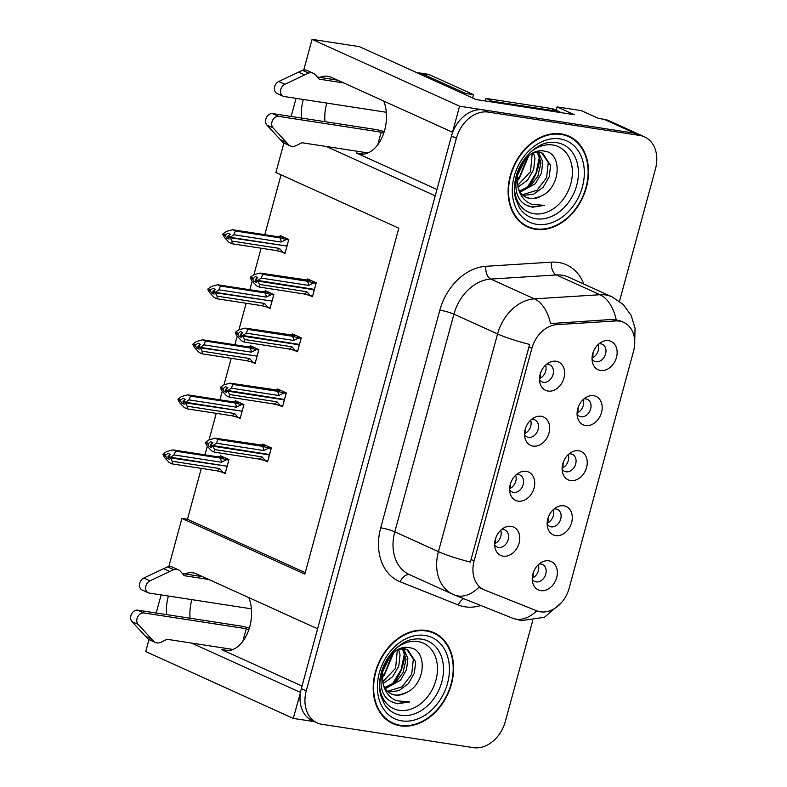 <?xml version="1.0" encoding="UTF-8"?>
<svg xmlns="http://www.w3.org/2000/svg" width="787" height="787" viewBox="0 0 787 787"><rect width="100%" height="100%" fill="white"/><g stroke="black" fill="none" stroke-linecap="round" stroke-linejoin="round"><path stroke-width="1.18" d="M248.81 597.608A33.251 21.121 98.8 0 1 249.784 626.639A33.251 21.121 98.8 0 1 225.043 650.583A33.251 21.121 98.8 0 1 221.472 649.521L302.041 686.038M436.952 189.48L356.383 152.963A33.251 21.121 -81.2 0 0 359.954 154.036A33.251 21.121 -81.2 0 0 384.695 130.091A33.251 21.121 -81.2 0 0 383.722 101.061M562.125 469.072A9.355 7.113 114.4 0 0 564.682 471.393A9.355 7.113 114.4 0 0 566.109 471.816A9.355 7.113 114.4 0 0 575.386 464.901A9.355 7.113 114.4 0 0 572.395 454.355A9.355 7.113 114.4 0 0 570.968 453.932A9.355 7.113 114.4 0 0 568.971 453.961M578.73 450.754A15.583 11.854 114.4 0 0 571.677 452.122A15.583 11.854 114.4 0 0 562.518 472.328A15.583 11.854 114.4 0 0 570.634 480.562A15.583 11.854 114.4 0 0 586.581 467.498A15.583 11.854 114.4 0 0 578.73 450.754M509.602 489.652A9.355 7.113 114.4 0 0 512.15 491.964A9.355 7.113 114.4 0 0 513.586 492.396A9.355 7.113 114.4 0 0 522.863 485.481A9.355 7.113 114.4 0 0 519.873 474.935A9.355 7.113 114.4 0 0 518.446 474.512A9.355 7.113 114.4 0 0 516.449 474.541M526.208 471.334A15.583 11.854 114.4 0 0 519.154 472.702A15.583 11.854 114.4 0 0 509.996 492.898A15.583 11.854 114.4 0 0 518.112 501.142A15.583 11.854 114.4 0 0 534.058 488.068A15.583 11.854 114.4 0 0 526.208 471.334M547.172 524.112A9.355 7.113 114.4 0 0 549.719 526.434A9.355 7.113 114.4 0 0 551.156 526.857A9.355 7.113 114.4 0 0 560.433 519.941A9.355 7.113 114.4 0 0 557.442 509.396A9.355 7.113 114.4 0 0 556.016 508.973A9.355 7.113 114.4 0 0 554.018 509.002M563.777 505.795A15.583 11.854 114.4 0 0 556.724 507.162A15.583 11.854 114.4 0 0 547.565 527.369A15.583 11.854 114.4 0 0 555.681 535.603A15.583 11.854 114.4 0 0 571.628 522.538A15.583 11.854 114.4 0 0 563.777 505.795M532.219 579.153A9.355 7.113 114.4 0 0 534.767 581.475A9.355 7.113 114.4 0 0 536.203 581.898A9.355 7.113 114.4 0 0 545.48 574.982A9.355 7.113 114.4 0 0 542.489 564.436A9.355 7.113 114.4 0 0 541.062 564.013A9.355 7.113 114.4 0 0 539.056 564.043M548.824 560.836A15.583 11.854 114.4 0 0 541.771 562.203A15.583 11.854 114.4 0 0 532.612 582.41A15.583 11.854 114.4 0 0 540.728 590.644A15.583 11.854 114.4 0 0 556.675 577.579A15.583 11.854 114.4 0 0 548.824 560.836M577.078 414.031A9.355 7.113 114.4 0 0 579.635 416.353A9.355 7.113 114.4 0 0 581.062 416.776A9.355 7.113 114.4 0 0 590.339 409.86A9.355 7.113 114.4 0 0 587.348 399.314A9.355 7.113 114.4 0 0 585.922 398.891A9.355 7.113 114.4 0 0 583.924 398.93M593.683 395.723A15.583 11.854 114.4 0 0 586.63 397.081A15.583 11.854 114.4 0 0 577.481 417.287A15.583 11.854 114.4 0 0 585.587 425.521A15.583 11.854 114.4 0 0 601.534 412.457A15.583 11.854 114.4 0 0 593.683 395.723M592.031 358.99A9.355 7.113 114.4 0 0 594.588 361.312A9.355 7.113 114.4 0 0 596.015 361.735A9.355 7.113 114.4 0 0 605.292 354.829A9.355 7.113 114.4 0 0 602.311 344.273A9.355 7.113 114.4 0 0 600.875 343.85A9.355 7.113 114.4 0 0 598.877 343.889M608.646 340.682A15.583 11.854 114.4 0 0 601.593 342.04A15.583 11.854 114.4 0 0 592.434 362.246A15.583 11.854 114.4 0 0 600.54 370.48A15.583 11.854 114.4 0 0 616.487 357.416A15.583 11.854 114.4 0 0 608.646 340.682M539.508 379.57A9.355 7.113 114.4 0 0 542.066 381.892A9.355 7.113 114.4 0 0 543.492 382.315A9.355 7.113 114.4 0 0 552.769 375.399A9.355 7.113 114.4 0 0 549.779 364.853A9.355 7.113 114.4 0 0 548.352 364.43A9.355 7.113 114.4 0 0 546.355 364.46M556.114 361.253A15.583 11.854 114.4 0 0 549.06 362.62A15.583 11.854 114.4 0 0 539.912 382.826A15.583 11.854 114.4 0 0 548.018 391.06A15.583 11.854 114.4 0 0 563.964 377.986A15.583 11.854 114.4 0 0 556.114 361.253M524.555 434.611A9.355 7.113 114.4 0 0 527.113 436.933A9.355 7.113 114.4 0 0 528.539 437.356A9.355 7.113 114.4 0 0 537.816 430.44A9.355 7.113 114.4 0 0 534.826 419.894A9.355 7.113 114.4 0 0 533.399 419.471A9.355 7.113 114.4 0 0 531.402 419.501M541.161 416.293A15.583 11.854 114.4 0 0 534.107 417.661A15.583 11.854 114.4 0 0 524.949 437.857A15.583 11.854 114.4 0 0 533.065 446.101A15.583 11.854 114.4 0 0 549.011 433.027A15.583 11.854 114.4 0 0 541.161 416.293M494.639 544.683A9.355 7.113 114.4 0 0 497.197 547.004A9.355 7.113 114.4 0 0 498.633 547.437A9.355 7.113 114.4 0 0 507.91 540.521A9.355 7.113 114.4 0 0 504.92 529.976A9.355 7.113 114.4 0 0 503.493 529.553A9.355 7.113 114.4 0 0 501.486 529.582M511.255 526.375A15.583 11.854 114.4 0 0 504.201 527.733A15.583 11.854 114.4 0 0 495.043 547.939A15.583 11.854 114.4 0 0 503.159 556.183A15.583 11.854 114.4 0 0 519.105 543.109A15.583 11.854 114.4 0 0 511.255 526.375M619.408 321.116A28.057 21.328 114.4 0 0 615.582 320.948L556.734 324.657A28.057 21.328 114.4 0 0 531.864 348.346L474.118 560.875A28.057 21.328 114.4 0 0 483.956 589.719A28.057 21.328 114.4 0 0 484.635 590.014L536.823 610.84A28.057 21.328 114.4 0 0 569.129 588.292L633.535 351.248A28.057 21.328 114.4 0 0 623.697 322.395A28.057 21.328 114.4 0 0 619.408 321.116M556.173 110.288L557.088 106.904L581.357 110.642L598.573 118.444L604.121 119.299A31.175 23.699 114.4 0 1 608.892 120.716L639.624 134.636A31.175 23.699 114.4 0 0 634.853 133.229L459.578 106.206L452.505 132.236L331.425 77.362A33.251 21.121 -81.2 0 0 327.854 76.29A33.251 21.121 -81.2 0 0 319.827 77.411M303.339 99.477A33.251 21.121 -81.2 0 0 301.5 118.06M326.812 103.097A33.251 21.121 -81.2 0 0 324.972 121.68M300.516 692.403L293.256 718.403L314.544 721.679M326.448 146.51L435.231 195.815L317.604 628.783L196.524 573.91A33.251 21.121 -81.2 0 0 192.953 572.838A33.251 21.121 -81.2 0 0 184.915 573.959M557.088 106.904L574.303 114.695L476.115 99.565L359.344 46.64L312.075 39.35L459.578 106.206M148.999 639.575L145.743 651.547L293.256 718.403M191.536 643.068L300.329 692.373M168.428 596.025A33.251 21.121 -81.2 0 0 166.588 614.608M168.831 566.571L181.915 518.417L304.835 574.126L398.822 228.191L275.903 172.481L283.91 143.018M291.121 116.456L296.04 98.355M303.743 70.023L312.075 39.35M156.21 613.014L161.128 594.903M201.295 468.383L187.463 519.272L181.915 518.417M281.057 174.812L264.786 234.693M261.107 248.22L253.906 274.722M252.165 281.156L249.833 289.734M246.154 303.261L238.953 329.763M237.202 336.197L234.88 344.775M231.201 358.301L224 384.804M222.249 391.237L219.917 399.816M216.248 413.342L209.047 439.844M207.296 446.278L204.964 454.856M500.719 530.271A9.355 7.113 -65.6 0 1 494.649 543.66M530.635 420.189A9.355 7.113 -65.6 0 1 524.565 433.578M545.588 365.148A9.355 7.113 -65.6 0 1 539.518 378.537M598.11 344.568A9.355 7.113 -65.6 0 1 592.04 357.967M583.157 399.609A9.355 7.113 -65.6 0 1 577.087 412.998M538.288 564.732A9.355 7.113 -65.6 0 1 532.228 578.12M553.251 509.691A9.355 7.113 -65.6 0 1 547.181 523.08M515.682 475.23A9.355 7.113 -65.6 0 1 509.612 488.619M568.204 454.65A9.355 7.113 -65.6 0 1 562.134 468.039M187.463 519.272L305.238 572.651M237.212 417.179L240.143 418.507L243.921 404.597L235.323 400.701L235.028 401.793M252.165 362.138L255.096 363.466L258.884 349.556L250.276 345.66L249.981 346.752M267.118 307.097L270.049 308.425L273.837 294.525L265.229 290.619L264.934 291.711M282.071 252.056L285.012 253.384L288.79 239.484L280.182 235.579L279.887 236.671M222.249 472.22L225.19 473.548L228.968 459.638L220.37 455.742L220.065 456.834M279.592 405.482L282.533 406.81L286.311 392.9L277.703 389.004L277.408 390.096M294.545 350.441L297.486 351.769L301.264 337.859L292.666 333.963L292.361 335.055M309.498 295.4L312.439 296.729L316.217 282.818L307.619 278.923L307.314 280.015M264.639 460.523L267.58 461.851L271.358 447.941L262.75 444.045L262.455 445.137M190.06 618.228A33.251 21.121 98.8 0 1 191.9 599.645M561.279 133.908A49.876 37.924 114.4 0 0 511.816 170.779A49.876 37.924 114.4 0 0 527.733 227.03A49.876 37.924 114.4 0 0 535.367 229.283A49.876 37.924 114.4 0 0 584.83 192.422A49.876 37.924 114.4 0 0 568.912 136.171A49.876 37.924 114.4 0 0 561.279 133.908M525.322 225.8A49.876 37.924 114.4 0 0 527.998 226.577M426.367 630.466A49.876 37.924 114.4 0 0 376.904 667.327A49.876 37.924 114.4 0 0 392.821 723.578A49.876 37.924 114.4 0 0 400.455 725.84A49.876 37.924 114.4 0 0 449.918 688.969A49.876 37.924 114.4 0 0 434.001 632.728A49.876 37.924 114.4 0 0 426.367 630.466M390.411 722.348A49.876 37.924 114.4 0 0 393.097 723.125M474.118 560.875L471.059 559.478L470.498 562.095A36.369 4.909 -164.8 0 1 438.428 551.618L497.571 333.944A41.563 31.608 -65.6 0 1 534.412 298.853A36.369 21.898 86.4 0 1 550.556 323.585L612.227 319.433L619.546 320.565M619.497 301.303L655.463 168.93A31.175 23.699 114.4 0 0 644.543 136.869L639.624 134.636A31.175 23.699 114.4 0 0 634.853 133.229L483.375 109.875A31.175 23.699 114.4 0 0 451.482 136.013L301.352 688.595A31.175 23.699 114.4 0 0 312.272 720.656L317.191 722.879A31.175 23.699 114.4 0 0 321.962 724.296L473.44 747.65A31.175 23.699 114.4 0 0 505.333 721.512L532.71 620.727M471.059 559.478L529.641 344.421A36.369 4.909 15.2 0 1 497.571 333.944L453.932 314.17L394.789 531.835A41.563 31.608 114.4 0 0 409.358 574.579L452.997 594.362A41.563 31.608 -65.6 0 1 438.428 551.618L394.789 531.835A10.388 1.407 15.2 0 0 380.711 527.831L439.854 310.157A51.952 39.507 -65.6 0 1 485.913 266.291L551.48 262.16A51.952 39.507 -65.6 0 1 583.826 284.077M481.29 588.499L478.909 587.299A36.369 23.6 111.8 0 1 454.66 595.07L452.997 594.362A41.563 31.608 -65.6 0 0 454.01 594.795M644.543 136.869A31.175 23.699 114.4 0 0 639.772 135.453L488.294 112.098A31.175 23.699 114.4 0 0 456.401 138.237L306.271 690.829A31.175 23.699 114.4 0 0 317.191 722.879M433.844 633.22A49.876 37.924 114.4 0 0 431.492 631.725M568.755 136.672A49.876 37.924 114.4 0 0 566.394 135.177M495.417 543.305L495.712 538.141M271.24 448.364L268.928 448.01L263.773 450.518L216.366 443.219L212.972 445.58L210.513 444.468L212.933 442.776L210.473 441.664L207.837 444.163L209.175 446.436L211.162 446.741M268.869 457.109L269.193 454.876L212.805 446.19L214.635 449.574L214.526 452.191L211.693 450.912L207.256 446.229L205.377 443.051L205.594 442.235L208.053 443.347M267.787 461.084L265.475 460.72L262.041 456.883L214.635 449.574M265.475 460.72L258.903 459.028L214.526 452.191M268.928 448.01L262.356 446.308L217.979 439.471L215.156 438.192L260.29 444.832M215.156 438.192L208.988 439.874L205.594 442.235M212.972 445.58L269.302 454.483L270.167 452.338M259.533 445.029L266.675 445.816M212.756 446.396L210.296 445.285L211.634 447.547L209.175 446.436M258.903 459.028A7.063 4.486 -81.2 0 0 262.041 456.883M205.377 443.051L207.837 444.163M217.979 439.471L216.366 443.219M263.773 450.518A7.063 4.486 -81.2 0 0 262.356 446.308M212.913 445.786L210.513 444.468M269.193 454.876L267.816 454.247M210.296 445.285L212.805 446.19M211.841 445.304L210.345 445.068M533.281 572.611L532.996 577.776M228.86 460.061L226.548 459.706L221.383 462.225L173.976 454.916L170.582 457.277L226.922 466.179L227.777 464.035M170.533 457.483L168.074 456.371L170.543 454.473L168.084 453.361L165.673 455.053L163.214 453.932L162.988 454.748L165.447 455.86L166.795 458.132L168.772 458.437M170.582 457.277L168.123 456.165M166.795 458.132L169.254 459.244L167.965 456.765L170.425 457.886L172.245 461.271L172.137 463.887L169.313 462.608L164.876 457.926L162.988 454.748M167.906 456.981L170.366 458.093M167.965 456.765L169.451 457.001M225.426 465.953L170.425 457.886M226.813 466.573L226.479 468.806M226.548 459.706L219.966 458.014L175.59 451.167L173.976 454.916M221.383 462.225A7.063 4.486 -81.2 0 0 219.966 458.014M217.901 456.529L224.285 457.522M217.143 456.726L172.766 449.889L166.598 451.571L163.214 453.932M175.59 451.167L172.766 449.889M165.673 455.053L165.447 455.86M172.245 461.271L219.652 468.58A7.063 4.486 98.8 0 1 216.514 470.724L172.137 463.887M219.652 468.58L223.085 472.416L216.514 470.724M223.085 472.416L225.407 472.78M510.379 488.265L510.665 483.1M286.202 393.323L283.891 392.969L278.726 395.487L231.319 388.178L227.925 390.539L225.466 389.427L227.886 387.735L225.426 386.624L222.79 389.122L224.138 391.395L226.115 391.7M283.822 402.068L284.146 399.835L227.768 391.149L229.588 394.533L229.479 397.15L226.656 395.871L222.219 391.188L220.33 388.011L220.557 387.194L223.006 388.316M282.74 406.043L280.428 405.679L276.994 401.842L229.588 394.533M280.428 405.679L273.856 403.987L229.479 397.15M283.891 392.969L277.309 391.277L232.932 384.43L230.109 383.151L275.243 389.791M230.109 383.151L223.941 384.833L220.557 387.194M227.925 390.539L284.255 399.442L285.12 397.297M274.486 389.988L281.628 390.775M227.709 391.355L225.249 390.244L226.587 392.506L224.138 391.395M273.856 403.987A7.063 4.486 -81.2 0 0 276.994 401.842M220.33 388.011L222.79 389.122M232.932 384.43L231.319 388.178M278.726 395.487A7.063 4.486 -81.2 0 0 277.309 391.277M227.866 390.745L225.466 389.427M284.146 399.835L282.769 399.216M225.249 390.244L227.768 391.149M226.794 390.263L225.308 390.027M525.332 433.224L525.618 428.059M301.155 338.282L298.844 337.928L293.679 340.446L246.272 333.137L242.878 335.498L240.419 334.386L242.839 332.694L240.379 331.583L237.743 334.082L239.091 336.354L241.068 336.659M298.775 347.028L299.109 344.795L242.721 336.108L244.541 339.492L244.432 342.109L241.609 340.83L237.172 336.147L235.283 332.97L235.51 332.153L237.969 333.275M297.693 351.002L295.381 350.638L291.947 346.801L244.541 339.492M295.381 350.638L288.809 348.946L244.432 342.109M298.844 337.928L292.262 336.236L247.885 329.389L245.062 328.11L290.196 334.76M245.062 328.11L238.894 329.792L235.51 332.153M242.878 335.498L299.217 344.401L300.073 342.256M289.439 334.947L296.581 335.744M242.662 336.315L240.202 335.203L241.55 337.466L239.091 336.354M288.809 348.946A7.063 4.486 -81.2 0 0 291.947 346.801M235.283 332.97L237.743 334.082M247.885 329.389L246.272 333.137M293.679 340.446A7.063 4.486 -81.2 0 0 292.262 336.236M242.829 335.705L240.419 334.386M299.109 344.795L297.722 344.175M240.202 335.203L242.721 336.108M241.747 335.223L240.261 334.987M540.285 378.183L540.571 373.018M316.108 283.241L313.797 282.887L308.632 285.406L261.225 278.096L257.831 280.457L255.382 279.346L257.792 277.654L255.332 276.542L252.696 279.041L254.044 281.313L256.021 281.618M313.728 291.987L314.062 289.754L257.674 281.067L259.503 284.451L259.385 287.068L256.562 285.789L252.125 281.107L250.236 277.929L250.463 277.113L252.922 278.234M312.655 295.961L310.344 295.607L306.9 291.761L259.503 284.451M310.344 295.607L303.762 293.905L259.385 287.068M313.797 282.887L307.225 281.195L262.838 274.348L260.015 273.069L305.149 279.719M260.015 273.069L253.847 274.752L250.463 277.113M257.831 280.457L314.17 289.36L315.026 287.216M304.392 279.916L311.534 280.703M257.615 281.274L255.155 280.162L256.503 282.425L254.044 281.313M303.762 293.905A7.063 4.486 -81.2 0 0 306.9 291.761M250.236 277.929L252.696 279.041M262.838 274.348L261.225 278.096M308.632 285.406A7.063 4.486 -81.2 0 0 307.225 281.195M257.782 280.664L255.382 279.346M314.062 289.754L312.675 289.134M255.155 280.162L257.674 281.067M256.71 280.182L255.214 279.956M548.234 517.571L547.949 522.735M243.813 405.02L241.501 404.666L236.336 407.184L188.929 399.875L185.535 402.236L241.875 411.139L242.73 408.994M185.486 402.442L183.027 401.331L185.496 399.432L183.046 398.32L180.626 400.012L178.167 398.891L177.941 399.707L180.4 400.819L181.748 403.092L183.725 403.397M185.535 402.236L183.086 401.124M181.748 403.092L184.207 404.203L182.918 401.724L185.378 402.846L187.208 406.23L187.09 408.847L184.266 407.568L179.83 402.885L177.941 399.707M182.859 401.941L185.319 403.052M182.918 401.724L184.414 401.96M240.379 410.912L185.378 402.846M241.766 411.532L241.432 413.765M241.501 404.666L234.929 402.974L190.543 396.127L188.929 399.875M236.336 407.184A7.063 4.486 -81.2 0 0 234.929 402.974M232.854 401.498L239.238 402.482M232.096 401.685L187.719 394.848L181.551 396.53L178.167 398.891M190.543 396.127L187.719 394.848M180.626 400.012L180.4 400.819M187.208 406.23L234.605 413.539A7.063 4.486 98.8 0 1 231.467 415.684L187.09 408.847M234.605 413.539L238.048 417.376L231.467 415.684M238.048 417.376L240.36 417.74M563.187 462.53L562.902 467.694M258.766 349.979L256.454 349.625L251.289 352.143L203.882 344.834L200.439 347.401L256.828 356.098L257.683 353.953M200.439 347.401L197.98 346.29L200.459 344.391L197.999 343.28L195.579 344.972L193.12 343.85L192.894 344.667L195.353 345.788L196.701 348.051L198.678 348.356M200.498 347.195L198.039 346.083M196.701 348.051L199.16 349.162L197.871 346.693L200.331 347.805L202.161 351.189L202.043 353.806L199.219 352.527L194.782 347.844L192.894 344.667M197.812 346.9L200.272 348.011M197.871 346.693L199.367 346.919M255.332 355.872L200.331 347.805M256.719 356.491L256.385 358.724M256.454 349.625L249.882 347.933L205.496 341.086L203.882 344.834M251.289 352.143A7.063 4.486 -81.2 0 0 249.882 347.933M247.807 346.457L254.191 347.441M247.059 346.654L202.672 339.807L196.514 341.489L193.12 343.85M205.496 341.086L202.672 339.807M195.579 344.972L195.353 345.788M202.161 351.189L249.568 358.498A7.063 4.486 98.8 0 1 246.42 360.643L202.043 353.806M249.568 358.498L253.001 362.345L246.42 360.643M253.001 362.345L255.313 362.699M578.14 407.499L577.855 412.654M273.719 294.938L271.407 294.584L266.242 297.102L218.835 289.793L215.392 292.37L271.781 301.057L272.636 298.912M215.392 292.37L212.933 291.249L215.412 289.36L212.952 288.239L210.532 289.931L208.073 288.819L207.847 289.626L210.306 290.747L211.654 293.01L213.631 293.315M215.451 292.154L212.992 291.042M211.654 293.01L214.113 294.122L212.824 291.652L215.284 292.764L217.114 296.148L216.996 298.765L214.172 297.486L209.736 292.803L207.847 289.626M212.765 291.859L215.225 292.971M212.824 291.652L214.32 291.879M270.285 300.831L215.284 292.764M271.672 301.46L271.348 303.684M271.407 294.584L264.835 292.892L220.449 286.045L218.835 289.793M266.242 297.102A7.063 4.486 -81.2 0 0 264.835 292.892M262.769 291.416L269.144 292.4M262.012 291.613L217.625 284.766L211.467 286.448L208.073 288.819M220.449 286.045L217.625 284.766M210.532 289.931L210.306 290.747M217.114 296.148L264.521 303.457A7.063 4.486 98.8 0 1 261.382 305.602L216.996 298.765M264.521 303.457L267.954 307.304L261.382 305.602M267.954 307.304L270.266 307.658M593.093 352.458L592.808 357.613M288.672 239.897L286.36 239.543L281.195 242.062L233.788 234.752L230.345 237.33L286.734 246.016L287.589 243.872M230.345 237.33L227.886 236.208L230.365 234.319L227.905 233.198L225.485 234.89L223.026 233.778L222.81 234.585L225.259 235.707L226.607 237.969L228.584 238.274M230.404 237.113L227.945 236.002M226.607 237.969L229.066 239.081L227.777 236.612L230.237 237.723L232.067 241.107L231.949 243.724L229.125 242.445L224.689 237.772L222.81 234.585M227.718 236.818L230.178 237.93M227.777 236.612L229.273 236.838M285.238 245.79L230.237 237.723M286.625 246.42L286.301 248.643M286.36 239.543L279.788 237.851L235.402 231.004L233.788 234.752M281.195 242.062A7.063 4.486 -81.2 0 0 279.788 237.851M277.722 236.375L284.107 237.359M276.965 236.572L232.578 229.725L226.42 231.408L223.026 233.778M235.402 231.004L232.578 229.725M225.485 234.89L225.259 235.707M232.067 241.107L279.474 248.417A7.063 4.486 98.8 0 1 276.335 250.571L231.949 243.724M279.474 248.417L282.907 252.263L276.335 250.571M282.907 252.263L285.219 252.617M343.722 82.93L319.178 79.143L315.479 74.893A10.388 7.9 114.4 0 0 313.354 73.299A10.388 7.9 114.4 0 0 308.612 73.083L284.845 84.288A6.63 5.047 -65.6 0 0 280.615 90.397A6.63 5.047 -65.6 0 0 283.143 96.221A6.63 5.047 -65.6 0 0 284.156 96.516L386.319 112.266M561.377 112.708A20.777 15.799 114.4 0 0 560.324 112.167A20.777 15.799 114.4 0 0 557.147 111.223L492.111 101.198A20.777 15.799 -65.6 0 1 491.944 102.005M560.324 112.167L554.186 109.383A20.777 15.799 114.4 0 0 550.998 108.439L485.973 98.414L492.111 101.198M485.313 100.982A20.777 15.799 114.4 0 0 485.973 98.414M465.245 94.637A20.777 13.202 98.8 0 1 465.55 93.427L473.479 94.656A20.777 13.202 -81.2 0 0 472.751 98.041M473.479 94.656L429.84 74.873A20.777 13.202 -81.2 0 0 427.607 74.204L419.678 72.984A20.777 13.202 -81.2 0 0 417.385 72.945M465.55 93.427L421.911 73.653A20.777 13.202 -81.2 0 0 419.678 72.984M383.692 133.328L381.164 132.177L377.73 144.798M381.164 132.177L278.765 116.387A6.63 5.047 -65.6 0 0 272.597 120.332A6.63 5.047 -65.6 0 0 273.01 127.838L289.026 145.172A10.388 7.9 114.4 0 0 290.196 145.87A10.388 7.9 114.4 0 0 296.286 145.546L301.903 142.732L367.991 152.914M289.026 145.172L282.877 142.388L266.872 125.054A6.63 5.047 114.4 0 1 266.449 117.548A6.63 5.047 114.4 0 1 272.617 113.603L375.015 129.393A10.388 1.407 -164.8 0 1 384.253 131.616M282.877 142.388A10.388 7.9 114.4 0 0 284.048 143.086L290.196 145.87M286.311 142.358L280.162 139.574M317.328 77.018L337.574 80.146M313.354 73.299L307.205 70.515A10.388 7.9 114.4 0 0 302.464 70.299L278.696 81.504A6.63 5.047 114.4 0 0 274.466 87.613A6.63 5.047 114.4 0 0 276.994 93.437L283.143 96.221M302.464 70.299L308.612 73.083M298.499 72.089L304.648 74.873M208.811 579.478L184.266 575.7L180.567 571.451A10.388 7.9 114.4 0 0 178.442 569.847A10.388 7.9 114.4 0 0 173.701 569.64L149.933 580.845A6.63 5.047 -65.6 0 0 145.703 586.945A6.63 5.047 -65.6 0 0 148.231 592.768A6.63 5.047 -65.6 0 0 149.255 593.073L251.407 608.823M248.781 629.875L246.252 628.724L242.819 641.356M246.252 628.724L143.854 612.945A6.63 5.047 -65.6 0 0 137.686 616.89A6.63 5.047 -65.6 0 0 138.099 624.386L154.114 641.73A10.388 7.9 114.4 0 0 155.285 642.428A10.388 7.9 114.4 0 0 161.374 642.094L166.992 639.28L233.08 649.472M154.114 641.73L147.966 638.936L131.96 621.602A6.63 5.047 114.4 0 1 131.537 614.106A6.63 5.047 114.4 0 1 137.705 610.161L240.104 625.94A10.388 1.407 -164.8 0 1 249.341 628.174M147.966 638.936A10.388 7.9 114.4 0 0 149.146 639.644L155.285 642.428M151.399 638.916L145.251 636.122M182.417 573.575L202.662 576.694M178.442 569.847L172.294 567.063A10.388 7.9 114.4 0 0 167.552 566.856L143.785 578.061A6.63 5.047 114.4 0 0 139.555 584.161A6.63 5.047 114.4 0 0 142.093 589.984L148.231 592.768M167.552 566.856L173.701 569.64M163.588 568.637L169.736 571.421M530.645 152.039A35.956 27.338 -65.6 0 1 552.749 144.985A35.956 27.338 -65.6 0 1 570.85 183.597A35.956 27.338 -65.6 0 1 534.058 213.749A35.956 27.338 -65.6 0 1 514.432 187.788M525.805 204.895L532.297 207.227L544.447 205.387L531.471 204.207C524.486 201.285 519.991 195.619 517.994 187.188A23.492 17.865 114.4 0 0 526.336 197.419A23.492 17.865 114.4 0 0 529.926 198.491A23.492 17.865 114.4 0 0 541.594 195.845C561.121 187.04 562.252 153.239 544.978 151.271C521.899 145.241 503.965 193.071 525.805 204.895M561.141 134.41A49.355 37.53 -65.6 0 1 568.696 136.643A49.355 37.53 -65.6 0 1 584.446 192.303A49.355 37.53 -65.6 0 1 535.494 228.791A49.355 37.53 -65.6 0 1 527.949 226.548A49.355 37.53 -65.6 0 1 512.199 170.887A49.355 37.53 -65.6 0 1 561.141 134.41M563.718 134.39A49.355 37.53 -65.6 0 1 563.777 134.42L568.696 136.643M534.078 152.708L539.4 152.334L542.745 153.278L550.566 165.359L549.267 176.672L543.168 187.237L533.724 194.143L523.217 195.461M517.994 187.188L517 174.704M541.594 195.845C535.357 198.344 531.205 199.111 529.139 198.127L525.844 197.183M527.32 157.213L519.754 176.622L516.695 179.613M525.214 159.308L516.764 176.859M533.527 152.963L534.953 158.285L533.655 169.589L527.556 180.154L517.974 187.129M532.179 153.672L530.527 171.684L517.502 185.575M538.495 152.245L542.764 161.827L541.466 173.13L535.357 183.696L520.217 192.087M537.314 152.225L540.964 162.732L537.885 176.17L530.979 185.27L519.577 191.015M537.639 151.468L542.745 153.278M541.741 152.885L548.273 162.506L546.611 177.655L536.98 190.277L522.411 194.743M527.949 226.548L523.03 224.325A49.355 37.53 -65.6 0 1 522.971 224.295M544.447 205.387L531.678 206.951L527.192 205.653M518.446 178.01L516.705 179.957M528.618 156.101L519.154 178.767L516.784 181.295M395.733 648.586A35.956 27.338 -65.6 0 1 417.838 641.543A35.956 27.338 -65.6 0 1 435.939 680.155A35.956 27.338 -65.6 0 1 399.157 710.307A35.956 27.338 -65.6 0 1 379.521 684.346M390.893 701.453L397.386 703.785L409.535 701.945L396.569 700.755C389.575 697.843 385.079 692.167 383.082 683.746A23.492 17.865 114.4 0 0 391.424 693.977A23.492 17.865 114.4 0 0 395.015 695.039A23.492 17.865 114.4 0 0 406.682 692.403C426.21 683.588 427.341 649.787 410.066 647.819C386.988 641.789 369.054 689.619 390.893 701.453M426.229 630.958A49.355 37.53 -65.6 0 1 433.785 633.201A49.355 37.53 -65.6 0 1 449.534 688.861A49.355 37.53 -65.6 0 1 400.593 725.339A49.355 37.53 -65.6 0 1 393.038 723.105A49.355 37.53 -65.6 0 1 377.288 667.445A49.355 37.53 -65.6 0 1 426.229 630.958M428.807 630.948A49.355 37.53 -65.6 0 1 428.866 630.967L433.785 633.201M399.176 649.255L404.488 648.882L407.833 649.836L415.664 661.916L414.356 673.219L408.256 683.785L398.812 690.701L388.306 692.019M383.082 683.746L382.089 671.262M406.682 692.403C400.445 694.901 396.304 695.659 394.228 694.685L390.932 693.741M392.408 653.761L384.843 673.17L381.784 676.171M390.303 655.866L381.852 673.406M398.615 649.521L400.052 654.843L398.753 666.146L392.644 676.712L383.062 683.677M397.278 650.219L395.615 668.232L382.59 682.122M403.583 648.793L407.853 658.375L406.554 669.678L400.455 680.243L385.305 688.635M402.413 648.773L406.053 659.28L402.974 672.718L396.068 681.817L384.666 687.572M402.728 648.026L407.833 649.836M406.83 649.432L413.362 659.053L411.699 674.213L402.068 686.825L387.499 691.291M393.038 723.105L388.119 720.872A49.355 37.53 -65.6 0 1 388.06 720.853M409.535 701.945L396.766 703.499L392.29 702.201M383.535 674.557L381.793 676.505M393.707 652.649L384.243 675.325L381.872 677.843M221.472 649.521L228.771 650.642M356.383 152.963L363.683 154.095M615.582 320.948L612.227 319.433M604.121 119.299L639.772 135.453M556.734 324.657L553.379 323.142M531.864 348.346L528.795 346.959M480.808 605.508A51.952 39.507 -65.6 0 1 465.019 606.816A51.952 39.507 -65.6 0 1 458.339 605.006L400.19 581.8A51.952 39.507 -65.6 0 1 380.711 527.831M485.913 266.291A10.388 6.257 -93.6 0 0 490.773 279.07L534.412 298.853L599.989 294.722A41.563 31.608 -65.6 0 1 605.656 294.968A41.563 31.608 -65.6 0 1 612.02 296.856L568.381 277.073A41.563 31.608 114.4 0 0 562.016 275.194A41.563 31.608 114.4 0 0 556.35 274.948L490.773 279.07A41.563 31.608 114.4 0 0 453.932 314.17A10.388 1.407 15.2 0 0 439.854 310.157M616.172 319.66A36.369 21.898 86.4 0 0 599.989 294.722L556.35 274.948A10.388 6.257 -93.6 0 1 551.48 262.16M536.744 610.801A36.369 23.6 111.8 0 1 512.799 618.267L454.66 595.07M488.294 112.098L483.375 109.875M456.401 138.237L451.482 136.013M306.271 690.829L301.352 688.595M409.929 574.844A10.388 6.749 -68.2 0 0 400.19 581.8M463.641 598.651A10.388 6.749 -68.2 0 0 458.339 605.006M550.998 108.439L557.147 111.223M421.911 73.653L429.84 74.873M278.765 116.387L272.617 113.603M284.845 84.288L278.696 81.504M273.01 127.838L266.872 125.054M143.854 612.945L137.705 610.161M149.933 580.845L143.785 578.061M138.099 624.386L131.96 621.602M535.977 218.756A39.812 30.27 -65.6 0 1 519.489 207.847L515.701 199.16C513.852 192.176 514.009 184.542 516.174 176.258C521.289 156.603 538.406 143.096 549.06 142.614A39.812 30.27 -65.6 0 1 556.665 142.624A39.812 30.27 -65.6 0 1 576.714 185.378A39.812 30.27 -65.6 0 1 535.977 218.756M559.931 138.876A44.682 33.969 -65.6 0 1 582.419 186.853A44.682 33.969 -65.6 0 1 536.714 224.325A44.682 33.969 -65.6 0 1 514.216 176.337A44.682 33.969 -65.6 0 1 559.931 138.876M527.447 187.926A40.521 30.811 114.4 0 0 539.784 156.613M401.065 715.314A39.812 30.27 -65.6 0 1 384.577 704.404L380.79 695.708C378.94 688.723 379.098 681.099 381.262 672.816C386.378 653.161 403.495 639.654 414.149 639.172A39.812 30.27 -65.6 0 1 421.753 639.182A39.812 30.27 -65.6 0 1 441.802 681.936A39.812 30.27 -65.6 0 1 401.065 715.314M425.019 635.434A44.682 33.969 -65.6 0 1 447.508 683.411A44.682 33.969 -65.6 0 1 401.803 720.872A44.682 33.969 -65.6 0 1 379.304 672.895A44.682 33.969 -65.6 0 1 425.019 635.434M392.536 684.474A40.521 30.811 114.4 0 0 404.872 653.161M483.956 589.719L480.572 588.194M623.697 322.395L619.546 320.506M512.799 618.267L521.407 620.618L544.397 617.313L561.623 602.468M634.725 341.332L635.05 328.179L631.164 315.4L623.215 304.49L612.02 296.856M260.251 444.803L266.567 445.767M217.871 456.499L224.177 457.473M275.204 389.762L281.52 390.726M290.167 334.721L296.473 335.695M305.12 279.68L311.426 280.654M232.824 401.459L239.13 402.432M247.777 346.418L254.083 347.392M262.73 291.377L269.036 292.351M277.683 236.336L283.999 237.31M539.597 156.111L535.986 173.179L526.818 188.3M404.685 652.669L401.075 669.737L391.906 684.857"/></g></svg>
